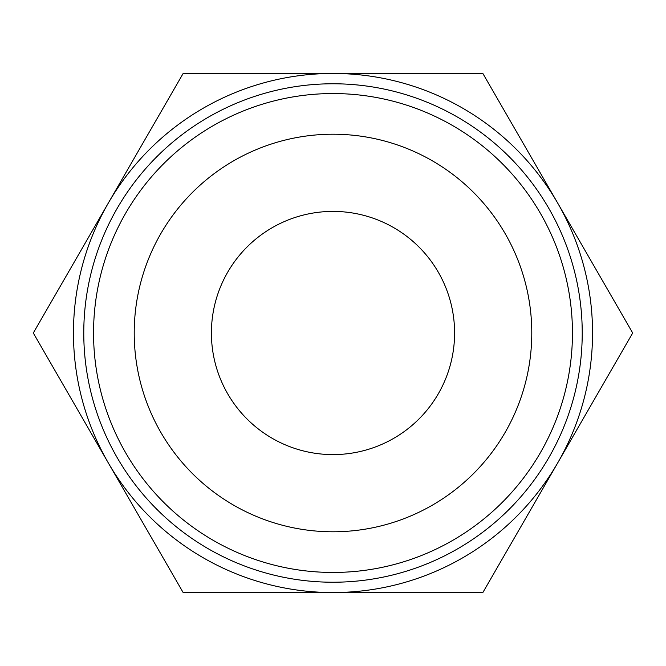 <?xml version="1.0" encoding="UTF-8"?>
<svg xmlns="http://www.w3.org/2000/svg" width="666" height="666" viewBox="0 0 666 666"><rect width="100%" height="100%" fill="white"/><g stroke="black" fill="none" stroke-linecap="round" stroke-linejoin="round"><path stroke-width="1" d="M320.612 592.549L303.055 592.549M356.676 592.549L354.845 592.549M347.402 592.549L332.525 592.549M333 592.549L183.15 592.549L108.225 462.77A259.549 259.549 0 0 0 592.549 333A259.549 259.549 0 0 0 108.225 203.23A259.549 259.549 0 0 0 108.225 462.77L33.3 333L183.15 73.451L482.85 73.451L632.7 333L482.85 592.549L333 592.549M83.774 333A249.226 249.226 0 0 1 333 83.774A249.226 249.226 0 0 1 582.226 333A249.226 249.226 0 0 1 333 582.226A249.226 249.226 0 0 1 83.774 333M93.548 333A239.452 239.452 0 0 1 333 93.548A239.452 239.452 0 0 1 572.452 333A239.452 239.452 0 0 1 333 572.452A239.452 239.452 0 0 1 93.548 333M531.784 333A198.784 198.784 0 0 0 333 134.216A198.784 198.784 0 0 0 134.216 333A198.784 198.784 0 0 0 333 531.784A198.784 198.784 0 0 0 531.784 333M211.405 333A121.595 121.595 0 0 1 333 211.405A121.595 121.595 0 0 1 454.595 333A121.595 121.595 0 0 1 333 454.595A121.595 121.595 0 0 1 211.405 333"/></g></svg>
